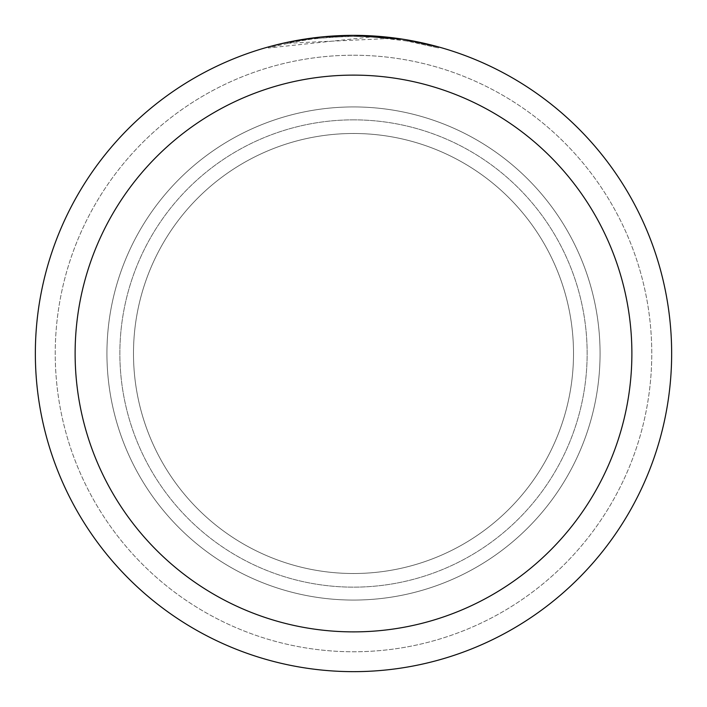 <?xml version="1.0" encoding="UTF-8"?>
<svg xmlns="http://www.w3.org/2000/svg" width="707" height="707" viewBox="0 0 707 707"><rect width="100%" height="100%" fill="white"/><g stroke="black" fill="none" stroke-linecap="round" stroke-linejoin="round"><path stroke-width="0.53" stroke-dasharray="3.54 2.65" d="M353.5 133.49A220.01 220.01 0 0 1 573.51 353.5A220.01 220.01 0 0 1 353.5 573.51A220.01 220.01 0 0 1 133.49 353.5A220.01 220.01 0 0 1 353.5 133.49A220.01 220.01 0 0 1 573.51 353.5A220.01 220.01 0 0 1 353.5 573.51A220.01 220.01 0 0 1 133.49 353.5A220.01 220.01 0 0 1 353.5 133.49A220.01 220.01 0 0 1 573.51 353.5A220.01 220.01 0 0 1 353.5 573.51A220.01 220.01 0 0 1 133.49 353.5A220.01 220.01 0 0 1 353.5 133.49A220.01 220.01 0 0 1 573.51 353.5A220.01 220.01 0 0 1 353.5 573.51A220.01 220.01 0 0 1 133.49 353.5A220.01 220.01 0 0 1 353.5 133.49M353.5 106.934A246.566 246.566 0 0 1 600.066 353.5A246.566 246.566 0 0 1 353.5 600.066A246.566 246.566 0 0 1 106.934 353.5A246.566 246.566 0 0 1 353.5 106.934A246.566 246.566 0 0 1 600.066 353.5A246.566 246.566 0 0 1 353.5 600.066A246.566 246.566 0 0 1 106.934 353.5A246.566 246.566 0 0 1 353.5 106.934M353.5 119.854A233.646 233.646 0 0 1 587.146 353.5A233.646 233.646 0 0 1 353.5 587.146A233.646 233.646 0 0 1 119.863 353.5A233.646 233.646 0 0 1 353.5 119.854A233.646 233.646 0 0 1 587.146 353.5A233.646 233.646 0 0 1 353.5 587.146A233.646 233.646 0 0 1 119.863 353.5A233.646 233.646 0 0 1 353.5 119.854M353.5 55.234A298.266 298.266 0 0 1 651.766 353.5A298.266 298.266 0 0 1 353.5 651.766A298.266 298.266 0 0 1 55.234 353.5A298.266 298.266 0 0 1 353.5 55.234A298.266 298.266 0 0 1 651.766 353.5A298.266 298.266 0 0 1 353.5 651.766A298.266 298.266 0 0 1 55.234 353.5A298.266 298.266 0 0 1 353.5 55.234A298.266 298.266 0 0 1 651.766 353.5A298.266 298.266 0 0 1 353.5 651.766A298.266 298.266 0 0 1 55.234 353.5A298.266 298.266 0 0 1 353.5 55.234M337.053 35.774L353.5 35.359A318.15 318.15 0 0 1 671.65 353.5A318.15 318.15 0 0 1 353.5 671.65A318.15 318.15 0 0 1 35.35 353.5A318.15 318.15 0 0 1 353.5 35.35L389.964 37.444L353.5 35.35L371.953 35.898L405.721 39.663M438.561 46.936L404.36 39.451L404.369 40.449L409.203 41.271L380.993 37.542L363.46 36.499L345.962 36.437L317.717 38.372L317.717 37.365A318.15 318.15 0 0 0 287.634 42.243L310.709 38.24M322.551 36.861L321.208 36.994M438.587 47.97L438.587 46.936L438.587 47.97M404.36 40.458L438.561 47.97L409.07 41.253L371.962 36.879L268.439 47.97L294.015 41.969L311.31 39.159L328.737 37.312L354.994 36.349L372.509 36.914L389.972 38.452L389.972 37.444M389.964 38.452L287.634 43.26A317.16 317.16 0 0 1 317.717 38.372L317.717 37.365L332.511 36.039M287.634 43.26L287.634 42.243L287.634 43.26M409.088 41.253L409.088 40.246L409.088 41.253M371.962 36.879L371.962 35.889M268.421 47.97L268.421 46.936L280.343 43.878L304.478 39.15L328.914 36.304L353.5 35.35L315.967 37.577M409.203 40.264L409.203 41.271"/><path stroke-width="1.06" d="M404.369 39.442L353.5 35.35A318.15 318.15 0 0 1 671.65 353.5A318.15 318.15 0 0 1 353.5 671.65A318.15 318.15 0 0 1 35.35 353.5A318.15 318.15 0 0 1 353.5 35.35L322.551 36.861M405.721 39.663L438.561 46.936M353.5 75.119A278.381 278.381 0 0 1 631.881 353.5A278.381 278.381 0 0 1 353.5 631.881A278.381 278.381 0 0 1 75.119 353.5A278.381 278.381 0 0 1 353.5 75.119M321.208 36.994L287.634 42.243L268.439 46.936M332.511 36.039L337.053 35.774M310.709 38.24L315.967 37.577"/></g></svg>
